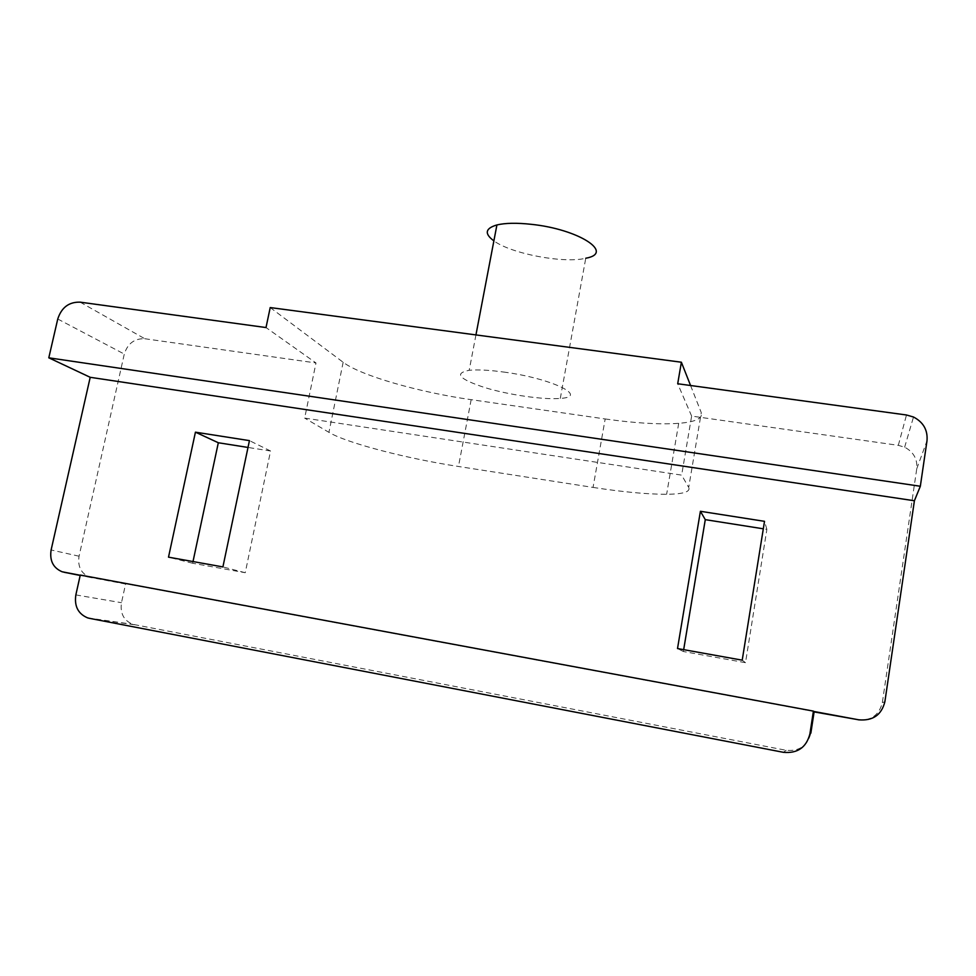 <?xml version="1.0" encoding="UTF-8"?>
<svg xmlns="http://www.w3.org/2000/svg" width="976" height="976" viewBox="0 0 976 976"><rect width="100%" height="100%" fill="white"/><g stroke="black" fill="none" stroke-linecap="round" stroke-linejoin="round"><path stroke-width="0.73" stroke-dasharray="4.88 3.66" d="M80.13 302.157L144.79 338.733C134.505 338.379 127.661 343.491 124.281 354.068L79.056 556.21C77.531 566.519 81.106 573.534 89.792 577.267L125.575 584.038L121.488 602.704C119.987 613.318 123.745 620.516 132.76 624.311L786.131 750.288C799.32 751.508 807.567 745.786 810.861 733.122M125.575 584.038L80.276 575.035M144.79 338.733L315.98 362.95L266.009 327.546M857.355 719.934C870.775 721.093 879.095 715.323 882.341 702.61L916.757 468.761C917.574 459.11 913.536 451.925 904.642 447.203L898.323 445.337L691.63 416.093L681.651 475.129L304.658 418.094L315.98 362.95M683.676 649.662L683.371 651.517L745.505 662.692L766.88 529.37L763.317 528.809M193.004 561.554L192.65 563.262L245.244 572.717L270.559 450.997L248.014 447.447M683.371 651.517L677.515 648.552M766.88 529.37L764.513 521.33M745.505 662.692L742.211 660.166M80.227 575.279L813.703 711.443M691.63 416.093L677.698 383.751M690.569 385.508L701.28 412.653L688.702 487.427L681.651 475.129M270.218 307.562L343.149 362.267C360.595 375.614 419.448 392.389 471.164 399.672L605.181 418.96L593.054 487.414L458.464 466.479C406.553 458.525 347.029 443.153 328.936 432.344L304.658 418.094M593.054 487.414C622.859 492.014 647.393 494.295 666.632 494.283C683.285 494.112 690.642 491.819 688.702 487.427M605.181 418.96C634.864 423.181 659.373 424.645 678.698 423.34C695.437 421.998 702.964 418.436 701.28 412.653M503.47 372.015C551.745 378.346 589.321 396.793 560.297 398.403C543.583 399.94 508.947 394.938 484.913 387.618C459.037 379.091 453.791 373.308 469.188 370.294C477.496 369.477 488.927 370.063 503.47 372.015M192.65 563.262L168.506 557.162M270.559 450.997L249.441 440.627M245.244 572.717L222.906 566.922M560.297 398.403L585.759 258.237C563.945 263.727 511.412 253.809 493.88 240.877M134.505 624.75L89.487 618.345M75.847 594.909L121.488 602.704M783.374 752.313L786.131 750.288M882.341 702.61L884.878 701.744M916.757 468.761L926.993 440.823M898.323 445.337L906.484 414.995M471.164 399.672L458.464 466.479M343.149 362.267L328.936 432.344M79.056 556.21L51.118 549.964M57.755 319.006L124.281 354.068M91.707 577.743L80.191 575.462M87.633 617.881L132.76 624.311M904.642 447.203L913.499 417.02M678.698 423.34L666.632 494.283M89.792 577.267L62.135 571.777M475.946 334.914L469.188 370.294"/><path stroke-width="1.46" d="M89.487 618.345L87.633 617.881C78.129 613.855 74.188 606.194 75.847 594.909L80.276 575.035L813.411 711.114L809.909 733.891C806.371 747.482 797.526 753.618 783.374 752.313L89.487 618.345M809.909 733.891L810.861 733.122L814.106 711.907L858.807 719.812C872.8 721.02 881.499 715.005 884.878 701.744L914.402 500.761L920.331 486.255L926.993 440.823C927.895 430.135 923.394 422.205 913.499 417.02L906.484 414.995L677.698 383.751L681.382 362.23L690.569 385.508M763.317 528.809L705.282 519.647L683.676 649.662M248.014 447.447L218.319 442.75L193.004 561.554M814.106 711.907L813.411 711.114M813.703 711.443L858.807 719.812M705.282 519.647L700.402 511.29L677.515 648.552L742.211 660.166L764.513 521.33L700.402 511.29M914.402 500.761L90.207 377.309L51.118 549.964C49.495 560.651 53.168 567.922 62.135 571.777L80.227 575.279M249.441 440.627L195.432 432.173L168.506 557.162L222.906 566.922L249.441 440.627M920.331 486.255L48.8 357.814L57.755 319.006C61.525 307.452 68.991 301.84 80.13 302.157L266.009 327.546L270.218 307.562L681.382 362.23M48.8 357.814L90.207 377.309M218.319 442.75L195.432 432.173M493.88 240.877C484.181 233.691 485.194 228.384 496.918 224.944C505.348 222.967 516.755 222.748 531.164 224.309C579.012 229.189 615.039 253.089 585.759 258.237M80.191 575.462L64.111 572.278M496.918 224.944L475.946 334.914"/></g></svg>
